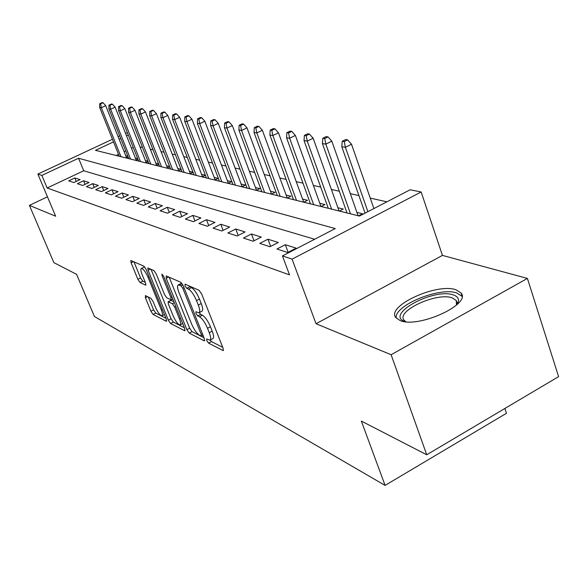 <?xml version="1.0" encoding="UTF-8"?>
<svg xmlns="http://www.w3.org/2000/svg" width="588" height="588" viewBox="0 0 588 588"><rect width="100%" height="100%" fill="white"/><g stroke="black" fill="none" stroke-linecap="round" stroke-linejoin="round"><path stroke-width="0.88" d="M206.822 340.584L208.549 343.091L222.889 350.492L223.271 350.566L223.095 348.236L201.625 293.934L199.06 290.288L185.073 284.166L185.007 285.864L186.741 288.348L188.52 289.134C191.276 290.832 193.937 294.654 196.51 300.593L198.296 305.084C199.964 309.538 200.185 312.103 198.942 312.787L195.841 311.736L195.988 313.397L197.715 315.896L199.516 316.763C202.294 318.564 204.962 322.4 207.513 328.273L209.269 332.705C210.894 337.034 211.099 339.511 209.887 340.158L206.682 338.975L206.822 340.584M199.244 312.632L200.633 314.374L202.434 315.234C205.227 317.028 207.895 320.857 210.438 326.737L212.194 331.162C213.811 335.483 214.01 337.968 212.79 338.622L210.173 340.004L211.437 341.562L222.742 347.346M188.66 285.731L191.468 287.62L188.52 289.134M400.127 320.556C418.127 328.618 471.598 304.319 461.073 293L455.92 289.752C436.825 282.806 386.375 305.892 395.717 317.469L400.127 320.556M145.39 295.595L145.405 297.749L150.918 311.221L153.093 314.448L166.279 321.254L166.316 319.122L146.133 269.429L143.884 266.151L130.815 260.506L131.109 262.792L137.871 279.329L140.047 282.534L145.78 285.151L145.508 282.894L142.127 274.603C140.76 271.075 140.517 269.025 141.392 268.459C143.288 268.753 145.508 271.7 148.044 277.286L161.31 309.913C162.626 313.331 162.854 315.286 161.994 315.793C160.061 315.433 157.827 312.463 155.298 306.899L153.115 301.556L150.903 298.3L145.39 295.595M314.639 239.257L83.702 170.763L47.143 187.998L41.844 175.415L37.867 174.077L112.455 139.26M426.726 454.774L391.123 354.726L527.407 278.418L558.6 376.643L426.726 454.774L361.355 421.089L385.081 485.401L94.411 316.491L76.58 274.339L53.853 262.63L29.4 205.374L55.647 216.215L37.867 174.077M527.407 278.418L442.441 255.398L316.043 323.731L391.123 354.726M316.043 323.731L292.074 259.146L282.461 255.927L335.278 228.563L78.557 158.245L41.844 175.415M47.143 187.998L289.531 274.883L282.461 255.927M186.866 329.655L189.233 333.109L204.198 340.842L204.345 338.622L183.287 285.834L180.832 282.306L166.242 275.926L166.198 278.293L186.866 329.655L189.674 328.185L192.041 331.639L203.999 337.755M184.632 330.735L170.601 323.488L168.33 320.151L148.102 270.296L147.831 267.959L153.858 270.509L156.165 273.861L164.508 294.5L166.816 297.866L171.086 299.799L170.843 297.484L162.09 275.772L161.921 274.096L163.758 276.5L184.72 328.56L184.632 330.735L185.154 330.463M47.466 196.818L29.4 205.374M127.868 156.29L125.766 155.776M137.724 158.709L135.416 158.143M147.948 161.208L145.427 160.59M158.569 163.809L155.813 163.141M169.601 166.514L166.595 165.779M181.075 169.322L177.804 168.528M193.011 172.247L189.454 171.38M202.14 176.9L205.433 175.29L201.581 174.349M214.84 180.06L218.192 178.421L214.216 177.444M228.085 183.36L231.496 181.677L227.38 180.67M241.903 186.8L245.38 185.08L241.117 184.037M256.339 190.394L259.881 188.63L255.457 187.55M271.435 194.15L275.037 192.349L270.451 191.225M258.911 126.405L257.346 126.17L254.281 127.647L255.831 127.89L258.911 126.405L262.366 130.271L287.245 198.075L290.906 196.23L286.143 195.069M303.783 202.199L307.524 200.302L302.577 199.089M321.144 206.52L324.958 204.573L319.813 203.316M339.372 211.063L343.267 209.063L337.902 207.748M358.533 215.833L362.509 213.775L356.916 212.408M276.955 249.011L287.686 252.524L296.146 248.143L285.305 244.711L276.955 249.011M259.778 243.395L269.98 246.732L278.264 242.476L267.959 239.206L259.778 243.395M243.447 238.052L253.149 241.227L261.263 237.082L251.458 233.98L243.447 238.052M227.894 232.966L237.133 235.986L245.086 231.959L235.751 228.997L227.894 232.966M213.069 228.115L221.882 230.996L229.673 227.071L220.772 224.249L213.069 228.115M198.92 223.484L207.329 226.233L214.973 222.411L206.476 219.714L198.92 223.484M185.404 219.059L193.445 221.691L200.934 217.957L192.813 215.384L185.404 219.059M172.482 214.833L180.163 217.347L187.521 213.709L179.752 211.246L172.482 214.833M160.105 210.783L167.462 213.187L174.687 209.637L167.242 207.277L160.105 210.783M148.249 206.903L155.305 209.21L162.391 205.741L155.261 203.477L148.249 206.903M136.879 203.183L143.648 205.396L150.609 202.007L143.766 199.839L136.879 203.183M125.964 199.611L132.462 201.735L139.305 198.421L132.734 196.341L125.964 199.611M115.483 196.179L121.723 198.222L128.441 194.981L122.135 192.974L115.483 196.179M105.406 192.886L111.404 194.849L118.012 191.673L111.948 189.748L105.406 192.886M95.704 189.711L101.481 191.6L107.979 188.491L102.143 186.639L95.704 189.711M86.37 186.653L91.926 188.476L98.321 185.426L92.698 183.647L86.37 186.653M77.373 183.713L82.732 185.463L89.016 182.478L83.599 180.759L77.373 183.713M80.056 179.634L74.83 177.98L68.7 180.876L73.867 182.567L80.056 179.634M386.911 201.816L370.249 198.105M358.915 195.584L350.323 193.68M339.313 191.232L331.389 189.468M320.695 187.087L313.382 185.463M302.982 183.147L296.234 181.648M286.113 179.399L279.888 178.01M270.024 175.819L264.277 174.54M254.67 172.409L249.363 171.226M240 169.146L235.097 168.05M225.961 166.022L221.441 165.015M212.518 163.03L208.35 162.104M199.633 160.164L195.797 159.311M187.278 157.422L183.75 156.636M175.415 154.784L172.166 154.056M164.015 152.248L161.031 151.586M153.056 149.808L150.322 149.198M142.509 147.463L140.003 146.904M133.233 147.419L131.477 148.249M125.736 150.954L124.142 151.711M118.519 154.357L116.123 155.482M193.048 172.357L189.946 173.864M181.155 169.535L178.23 170.946M169.719 166.816L166.963 168.139M158.723 164.199L156.129 165.441M148.132 161.678L145.692 162.847M137.937 159.245L135.637 160.34M128.111 156.9L125.942 157.929M385.081 485.401L506.466 413.283L504.864 408.476M125.479 133.182L127.442 132.866M113.513 141.899L95.462 150.337L359.422 216.053L410.145 189.777L421.155 191.989L292.074 259.146M442.441 255.398L421.155 191.989M118.1 136.622L119.702 135.872M128.287 134.99L126.523 135.813M120.761 138.511L119.158 139.26M83.702 170.763L78.557 158.245M285.305 244.711L288.127 252.303M267.959 239.206L270.649 246.387M251.458 233.98L254.031 240.771M235.751 228.997L238.206 235.443M220.772 224.249L223.124 230.371M206.476 219.714L208.725 225.535M192.813 215.384L194.981 220.926M179.752 211.246L181.824 216.524M167.242 207.277L169.241 212.319M155.261 203.477L157.18 208.292M143.766 199.839L145.611 204.44M132.734 196.341L134.505 200.743M122.135 192.974L123.84 197.201M111.948 189.748L113.594 193.797M102.143 186.639L103.731 190.527M92.698 183.647L94.227 187.381M83.599 180.759L85.084 184.353M74.83 177.98L76.256 181.435M199.207 312.654L201.875 311.258C203.125 310.567 202.911 308.002 201.243 303.548L198.296 305.084M191.468 287.62C194.231 289.311 196.899 293.125 199.464 299.064L201.243 303.548M169.212 277.227L189.674 328.185M201.162 336.071L201.258 334.506L182.809 288.304L181.089 285.841L178.296 284.908C177.098 285.628 177.341 288.194 179.017 292.611L191.541 323.856C194.003 329.537 196.59 333.293 199.295 335.116L201.162 336.071M182.008 283.475L180.979 283.541M184.382 327.714L173.335 322.062L170.601 323.488M151.028 269.275L171.064 318.733L173.335 322.062M173.078 315.705C175.694 321.467 178.039 324.539 180.104 324.921C181.023 324.4 180.81 322.4 179.48 318.909L174.732 307.127L172.387 303.717L168.117 301.762L168.366 304.04L173.078 315.705M170.843 300.358L173.879 301.644M144.942 267.224L144.001 267.143M133.961 261.807L140.561 277.97L142.737 281.174L145.287 282.358M148.352 297.05L153.578 309.854L155.754 313.073L165.985 318.306M347.633 139.878L345.626 139.577L342.231 141.26L344.23 141.568L347.633 139.878L351.514 144.251L345.391 147.301L341.797 146.713L365.06 213.135M344.23 141.568L345.391 147.301L367.89 211.665M351.514 144.251L373.887 208.564M341.797 146.713L342.231 141.26M405.323 321.695L405.029 321.599C384.236 314.734 433.599 287.752 453.267 294.919C457.31 296.242 458.993 298.483 458.331 301.644L456.891 304.702M456.531 305.032L456.237 300.468L452.157 297.844C436.928 292.104 396.327 310.699 403.934 320.041L405.801 321.746M461.999 296.345L456.788 292.971C439.567 286.665 393.894 305.547 396.187 318.079M328.045 136.908L326.142 136.614L322.819 138.254L324.716 138.547L328.045 136.908L331.83 141.164L325.84 144.126L322.422 143.575L347.023 212.966M324.716 138.547L325.84 144.126L350.492 213.834M331.83 141.164L358.085 215.722M322.422 143.575L322.819 138.254M309.45 134.079L307.642 133.807L304.386 135.402L306.186 135.681L309.45 134.079L313.147 138.231L307.274 141.12L304.033 140.591L328.302 208.306M306.186 135.681L307.274 141.12L331.603 209.13M313.147 138.231L339.055 210.982M304.033 140.591L304.386 135.402M291.773 131.396L290.053 131.139L286.856 132.69L288.568 132.954L291.773 131.396L295.382 135.446L289.634 138.261L286.547 137.754L310.486 203.874M288.568 132.954L289.634 138.261L313.632 204.653M295.382 135.446L320.945 206.476M286.547 137.754L286.856 132.69M274.941 128.846L273.302 128.596L270.179 130.11L271.81 130.36L274.941 128.846L278.477 132.8L272.839 135.534L269.899 135.056L293.522 199.648M271.81 130.36L272.839 135.534L296.514 200.39M278.477 132.8L303.702 202.184M269.899 135.056L270.179 130.11M262.366 130.271L256.831 132.939L254.031 132.484L277.338 195.62M255.831 127.89L256.831 132.939L280.189 196.326M254.031 132.484L254.281 127.647M243.608 124.083L242.116 123.855L239.11 125.295L240.595 125.531L243.608 124.083L246.989 127.861L241.565 130.463L238.897 130.029L261.88 191.769M240.595 125.531L241.565 130.463L264.607 192.452M246.989 127.861L271.524 194.106M238.897 130.029L239.11 125.295M228.997 121.863L227.578 121.65L224.623 123.054L226.042 123.274L228.997 121.863L232.311 125.56L226.99 128.096L224.432 127.684L247.107 188.094M226.042 123.274L226.99 128.096L249.724 188.741M232.311 125.56L256.493 190.314M224.432 127.684L224.623 123.054M215.032 119.746L213.672 119.54L210.769 120.915L212.128 121.121L215.032 119.746L218.273 123.355L213.054 125.839L210.607 125.442L232.98 184.573M212.128 121.121L213.054 125.839L235.479 185.198M218.273 123.355L242.116 186.697M210.607 125.442L210.769 120.915M201.662 117.718L200.361 117.519L197.517 118.857L198.81 119.063L201.662 117.718L204.844 121.246L199.714 123.678L197.37 123.296L219.442 181.207M198.81 119.063L199.714 123.678L221.838 181.802M204.844 121.246L228.35 183.228M197.37 123.296L197.517 118.857M188.858 115.77L187.609 115.579L184.816 116.894L186.058 117.086L188.858 115.77L191.975 119.232L186.94 121.606L184.698 121.238L206.469 177.973M186.058 117.086L186.94 121.606L208.769 178.546M191.975 119.232L215.157 179.906M184.698 121.238L184.816 116.894M176.584 113.91L175.386 113.727L172.637 115.013L173.835 115.197L176.584 113.91L179.641 117.299L174.687 119.621L172.534 119.268L194.025 174.879M173.835 115.197L174.687 119.621L196.23 175.43M179.641 117.299L202.493 176.723M172.534 119.268L172.637 115.013M164.802 112.117L163.648 111.941L160.95 113.197L162.097 113.381L164.802 112.117L167.8 115.439L162.935 117.71L160.869 117.379L182.074 171.902M162.097 113.381L162.935 117.71L184.191 172.431M167.8 115.439L190.343 173.666M160.869 117.379L160.95 113.197M153.49 110.397L152.38 110.235L149.727 111.463L150.829 111.632L153.49 110.397L156.43 113.653L151.645 115.88L149.661 115.557L170.586 169.043M150.829 111.632L151.645 115.88L172.622 169.55M156.43 113.653L178.664 170.733M149.661 115.557L149.727 111.463M142.612 108.751L141.546 108.589L138.937 109.794L140.003 109.956L142.612 108.751L145.501 111.941L140.797 114.123L138.893 113.815L159.546 166.294M140.003 109.956L140.797 114.123L161.502 166.779M145.501 111.941L167.433 167.918M138.893 113.815L138.937 109.794M132.153 107.163L131.131 107.001L128.566 108.185L129.581 108.346L132.153 107.163L134.99 110.294L130.367 112.433L128.529 112.132L148.911 163.648M129.581 108.346L130.367 112.433L150.8 164.118M134.99 110.294L156.629 165.206M128.529 112.132L128.566 108.185M122.083 105.634L121.099 105.48L118.57 106.641L119.555 106.796L122.083 105.634L124.869 108.707L120.319 110.801L118.548 110.515L138.672 161.097M119.555 106.796L120.319 110.801L140.488 161.553M124.869 108.707L146.221 162.597M118.548 110.515L118.57 106.641M112.382 104.157L111.433 104.017L108.949 105.149L109.897 105.296L112.382 104.157L115.123 107.178L110.647 109.228L108.942 108.956L128.809 158.642M109.897 105.296L110.647 109.228L130.558 159.076M115.123 107.178L136.188 160.076M108.942 108.956L108.949 105.149M103.032 102.738L102.114 102.599L99.673 103.716L100.585 103.856L103.032 102.738L105.722 105.7L101.32 107.722L99.673 107.45L119.291 156.276M100.585 103.856L101.32 107.722L120.981 156.695M105.722 105.7L126.516 157.657M99.673 107.45L99.673 103.716M211.437 341.562L208.549 343.091M189.681 286.834L186.741 288.348M200.633 314.374L197.715 315.896M212.194 331.162L209.269 332.705M210.438 326.737L207.513 328.273M202.434 315.234L199.516 316.763M199.464 299.064L196.51 300.593M223.521 350.161L222.889 350.492M168.719 277.014L166.198 278.293M204.778 340.533L204.198 340.842M192.041 331.639L189.233 333.109M202.456 333.874L201.258 334.506M184.022 287.679L182.809 288.304M182.875 284.93L181.089 285.841M182.089 283.585L179.267 285.033M171.064 318.733L168.33 320.151M150.55 269.061L148.102 270.296M171.975 296.903L170.843 297.484M163.119 275.25L162.09 275.772M180.597 318.321L179.48 318.909M175.856 306.546L174.732 307.127M174.32 302.724L172.387 303.717M171.204 300.365L168.411 301.806M162.354 309.376L161.31 309.913M149.109 276.75L148.044 277.286M145.956 284.893L145.523 285.114M142.737 281.174L140.047 282.534M140.561 277.97L137.871 279.329M133.491 261.601L131.109 262.792M166.757 321.011L166.279 321.254M155.754 313.073L153.093 314.448M153.578 309.854L150.918 311.221M147.544 296.653L145.405 297.749M461.073 293L462.006 295.793M203.007 335.263L201.456 336.079M181.2 283.423L178.296 284.908M172.784 298.924L171.152 299.762M182.706 323.562L180.296 324.819M170.91 300.321L168.117 301.762M164.449 314.521L162.156 315.712M144.133 267.077L141.392 268.459M456.832 304.106L458.331 301.644M457.39 303.908L457.236 303.445M456.979 302.688L456.237 300.468"/></g></svg>
